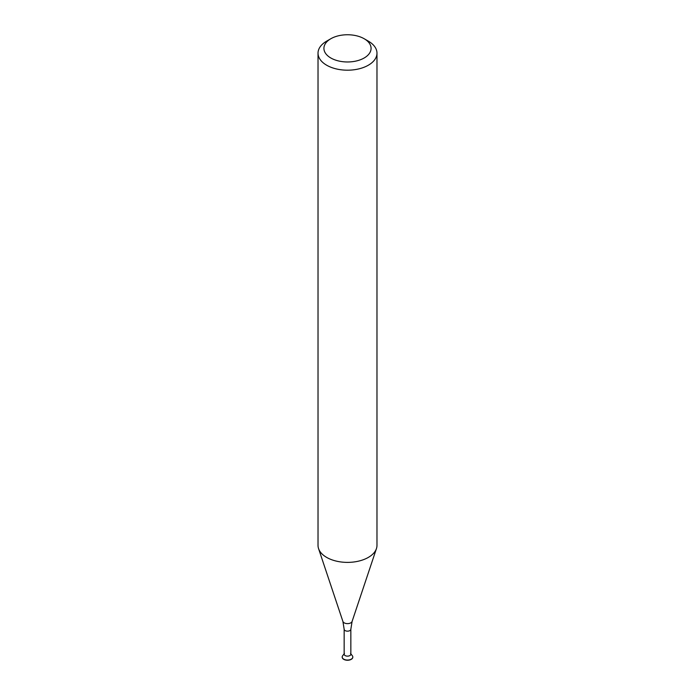 <?xml version="1.0" encoding="UTF-8"?>
<svg xmlns="http://www.w3.org/2000/svg" width="695" height="695" viewBox="0 0 695 695"><rect width="100%" height="100%" fill="white"/><g stroke="black" fill="none" stroke-linecap="round" stroke-linejoin="round"><path stroke-width="1.04" d="M344.155 629.236A3.345 1.929 180 0 0 347.5 631.164A3.345 1.929 180 0 0 350.845 629.236L350.845 654.212A3.345 1.929 180 0 1 347.5 656.141A3.345 1.929 180 0 1 344.155 654.212L344.155 629.236L342.904 621.443L318.553 548.59A29.477 17.019 180 0 1 318.023 545.366L318.023 53.176A29.477 17.019 180 0 1 326.659 41.144L330.82 38.738A23.587 13.613 180 0 1 364.171 38.738L368.341 41.144A29.477 17.019 180 0 1 376.977 53.176A29.477 17.019 180 0 1 347.5 70.195A29.477 17.019 180 0 1 318.023 53.176M376.977 53.176L376.977 545.366A29.477 17.019 180 0 1 376.447 548.59A29.477 17.019 180 0 1 347.5 562.385A29.477 17.019 180 0 1 318.553 548.59M368.341 41.144L364.18 38.738A23.587 13.613 180 0 1 364.18 38.738A23.587 13.613 180 0 1 364.171 57.989A23.587 13.613 180 0 1 330.829 57.989A23.587 13.613 180 0 1 330.82 38.738M352.799 657.088A5.308 3.067 180 0 1 352.808 657.183A5.308 3.067 180 0 1 347.5 660.25A5.308 3.067 180 0 1 342.192 657.183A5.308 3.067 180 0 1 342.201 657.088M350.845 653.804L352.348 655.741A5.308 3.067 180 0 1 352.808 656.992A5.308 3.067 180 0 1 347.5 660.059A5.308 3.067 180 0 1 342.192 656.992A5.308 3.067 180 0 1 342.652 655.741L344.155 653.804M350.549 653.43A3.345 1.929 180 0 1 347.5 656.141A3.345 1.929 180 0 1 344.451 653.43M350.845 629.236L352.096 621.443A4.683 2.702 180 0 1 347.5 623.632A4.683 2.702 180 0 1 342.904 621.443M352.096 621.443L376.447 548.59"/></g></svg>
